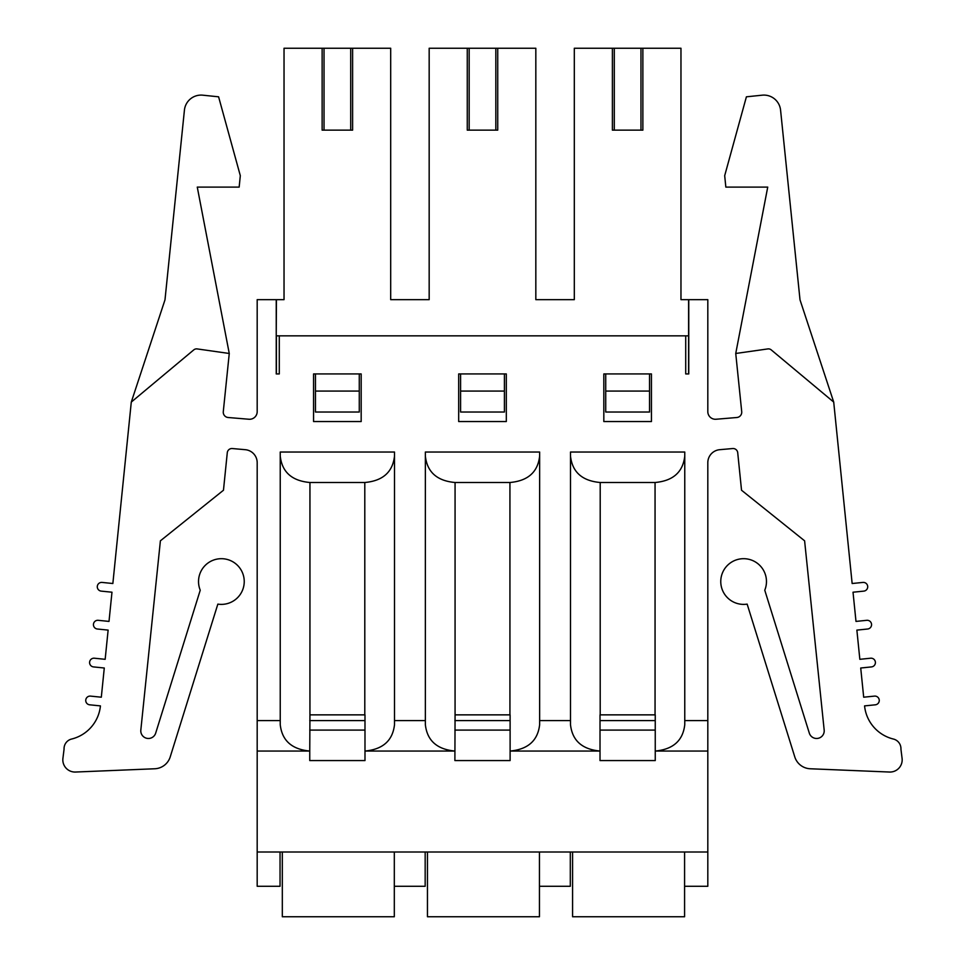 <?xml version="1.0" encoding="UTF-8"?>
<svg xmlns="http://www.w3.org/2000/svg" width="965" height="965" viewBox="0 0 965 965"><rect width="100%" height="100%" fill="white"/><g stroke="black" fill="none" stroke-linecap="round" stroke-linejoin="round"><path stroke-width="1.45" d="M572.583 851.999L572.583 916.75L684.583 916.75L684.583 886.28L707.815 886.28L707.815 851.999L257.185 851.999L257.185 886.28L280.043 886.28L280.043 851.999M600.013 730.095L655.247 730.095M427.459 851.999L427.459 916.75L539.447 916.75L539.447 886.28L570.303 886.28L570.303 851.999M454.889 730.095L510.111 730.095M282.323 851.999L282.323 916.75L394.311 916.75L394.311 886.28L425.167 886.28L425.167 851.999M309.753 730.095L364.987 730.095M131.288 402.079L164.991 299.838L184.424 110.143A16.755 16.755 0 0 1 202.831 95.185L218.597 96.814L240.309 175.666L239.163 187.101L197.27 187.101L229.26 353.48L197.186 348.92A4.379 4.379 0 0 0 193.76 349.897L131.288 402.079L112.857 583.511L102.097 582.426A4.367 4.367 0 0 0 97.308 586.334A4.367 4.367 0 0 0 101.216 591.123L111.976 592.208L109.009 621.412L98.249 620.314A4.367 4.367 0 0 0 93.46 624.222A4.367 4.367 0 0 0 97.368 629.011L108.128 630.109L105.161 659.312L94.401 658.214A4.367 4.367 0 0 0 89.612 662.123A4.367 4.367 0 0 0 93.521 666.912L104.28 668.009L101.313 697.2L90.553 696.115A4.367 4.367 0 0 0 85.764 700.023A4.367 4.367 0 0 0 89.673 704.812L100.432 705.898A38.081 38.081 0 0 1 71.591 739.045A9.903 9.903 0 0 0 64.064 749.202L62.918 758.345A12.195 12.195 0 0 0 75.511 772.036L154.75 768.767A16.948 16.948 0 0 0 170.226 756.874L217.849 604.114A22.858 22.858 0 0 0 244.229 580.942A22.858 22.858 0 0 0 216.667 559.181A22.858 22.858 0 0 0 200.238 590.218L155.667 733.183A7.624 7.624 0 0 1 140.818 730.143L160.395 540.822L223.47 490.232L227.282 452.718A4.656 4.656 0 0 1 232.324 448.544L245.279 449.69A13.052 13.052 0 0 1 257.185 462.693L257.185 851.999M229.26 353.48L223.289 411.645A5.332 5.332 0 0 0 228.15 417.507L248.934 419.244A7.624 7.624 0 0 0 257.185 411.645L257.185 299.657L284.036 299.657L284.036 48.25L322.129 48.25L322.129 130.142L324.035 130.142L324.035 48.25L322.129 48.25M684.764 456.095C682.967 472.102 673.063 480.908 655.054 482.5L600.206 482.5C582.197 480.908 572.293 472.102 570.496 456.095L570.496 452.03L684.764 452.03L684.764 724.643C683.003 740.565 673.16 749.371 655.247 751.047L707.815 751.047L707.815 462.693A13.052 13.052 0 0 1 719.721 449.69L732.676 448.544A4.656 4.656 0 0 1 737.718 452.718L741.53 490.232L804.605 540.822L824.182 730.143A7.624 7.624 0 0 1 809.333 733.183L764.763 590.218A22.858 22.858 0 0 0 748.333 559.181A22.858 22.858 0 0 0 720.771 580.942A22.858 22.858 0 0 0 747.151 604.114L794.774 756.874A16.948 16.948 0 0 0 810.25 768.767L889.489 772.036A12.195 12.195 0 0 0 902.082 758.345L900.936 749.202A9.903 9.903 0 0 0 893.409 739.045A38.081 38.081 0 0 1 864.568 705.898L875.327 704.812A4.367 4.367 0 0 0 879.236 700.023A4.367 4.367 0 0 0 874.447 696.115L863.687 697.2L860.72 668.009L871.479 666.912A4.367 4.367 0 0 0 875.388 662.123A4.367 4.367 0 0 0 870.599 658.214L859.839 659.312L856.872 630.109L867.631 629.011A4.367 4.367 0 0 0 871.54 624.222A4.367 4.367 0 0 0 866.751 620.314L855.991 621.412L853.024 592.208L863.784 591.123A4.367 4.367 0 0 0 867.692 586.334A4.367 4.367 0 0 0 862.903 582.426L852.143 583.511L833.712 402.079L771.24 349.897A4.379 4.379 0 0 0 767.814 348.92L735.74 353.48L767.73 187.101L725.837 187.101L724.691 175.666L746.403 96.814L762.169 95.185A16.755 16.755 0 0 1 780.576 110.143L800.009 299.838L833.712 402.079M688.576 373.938L688.576 299.657L707.815 299.657L707.815 411.645A7.624 7.624 0 0 0 716.066 419.244L736.85 417.507A5.332 5.332 0 0 0 741.711 411.645L735.74 353.48M313.565 373.938L313.565 421.548L361.175 421.548L361.175 373.938L313.565 373.938M309.946 714.86L309.753 751.047C291.84 749.371 281.997 740.565 280.236 724.643L280.236 456.095C282.033 472.102 291.937 480.908 309.946 482.5L309.946 714.86L364.987 714.86L364.987 760.577L309.753 760.577L309.753 751.047L257.185 751.047M280.236 456.095L280.236 452.03L394.504 452.03L394.504 724.643C392.743 740.565 382.9 749.371 364.987 751.047L454.889 751.047C436.976 749.371 427.133 740.565 425.36 724.643L425.36 456.095C427.157 472.102 437.061 480.908 455.07 482.5L455.07 714.86L510.111 714.86L510.111 760.577L454.889 760.577L455.07 714.86M394.504 456.095C392.707 472.102 382.803 480.908 364.794 482.5L309.946 482.5M458.689 373.938L458.689 421.548L506.311 421.548L506.311 373.938L458.689 373.938M425.36 456.095L425.36 452.03L539.64 452.03L539.64 724.643C537.867 740.565 528.024 749.371 510.111 751.047L600.013 751.047C582.1 749.371 572.257 740.565 570.496 724.643L570.496 456.095M539.64 456.095C537.843 472.102 527.939 480.908 509.93 482.5L455.07 482.5M603.825 373.938L603.825 421.548L651.435 421.548L651.435 373.938L603.825 373.938M600.013 714.86L600.013 760.577L655.247 760.577L655.247 714.86L600.013 714.86M688.769 335.844L685.717 335.844L685.717 373.938L688.769 373.938L688.576 364.42M685.717 335.844L279.283 335.844L279.283 373.938L276.231 373.938L276.231 299.657M276.231 373.938L276.424 364.42M688.769 299.657L688.769 373.938M707.815 720.578L684.764 720.578M570.496 720.578L539.64 720.578M684.583 851.999L684.583 886.28M425.36 720.578L394.504 720.578M539.447 851.999L539.447 886.28M280.236 720.578L257.185 720.578M707.815 751.047L707.815 851.999M535.828 299.657L574.308 299.657L535.828 299.657L535.828 48.25L429.172 48.25L429.172 299.657L390.692 299.657L429.172 299.657M394.311 851.999L394.311 886.28M276.231 335.844L276.424 299.657M688.576 299.657L680.964 299.657L680.964 48.25L574.308 48.25L574.308 299.657M359.269 391.078L315.471 391.078L315.471 412.031L359.269 412.031L359.269 373.938M315.471 391.078L315.471 373.938M390.692 299.657L390.692 48.25L352.611 48.25L352.611 130.142L324.035 130.142M350.705 130.142L350.705 48.25L324.035 48.25M352.611 48.25L350.705 48.25M504.406 391.078L460.594 391.078L460.594 412.031L504.406 412.031L504.406 373.938M460.594 391.078L460.594 373.938M497.735 48.25L497.735 130.142L467.265 130.142L467.265 48.25M469.171 130.142L469.171 48.25M495.829 130.142L495.829 48.25M649.529 391.078L605.731 391.078L605.731 412.031L649.529 412.031L649.529 373.938M605.731 391.078L605.731 373.938M642.871 48.25L642.871 130.142L612.389 130.142L612.389 48.25M614.295 130.142L614.295 48.25M640.965 130.142L640.965 48.25M276.424 373.938L276.424 335.844L279.283 335.844M600.013 720.578L655.247 720.578M454.889 720.578L510.111 720.578M309.753 720.578L364.987 720.578M364.794 482.5L364.794 714.86M509.93 482.5L509.93 714.86M600.206 482.5L600.206 714.86M655.054 482.5L655.054 714.86"/></g></svg>
